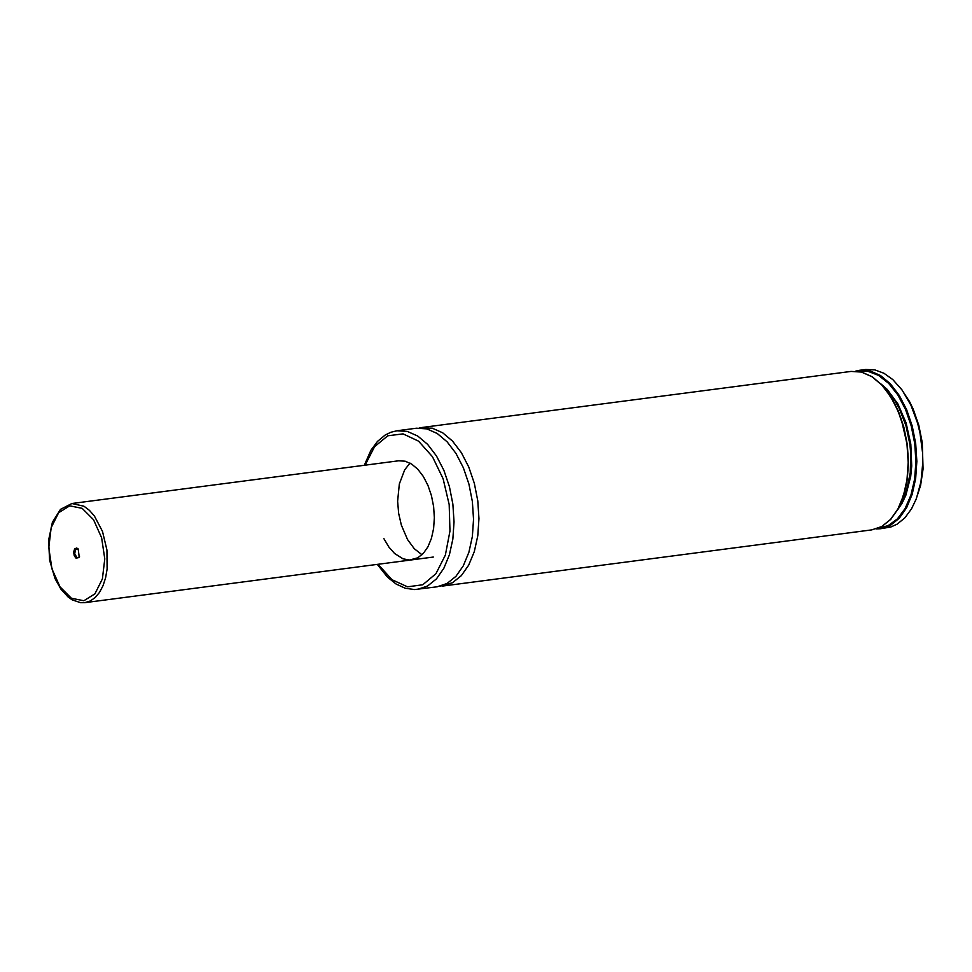 <?xml version="1.0" encoding="UTF-8"?>
<svg xmlns="http://www.w3.org/2000/svg" width="972" height="972" viewBox="0 0 972 972"><rect width="100%" height="100%" fill="white"/><g stroke="black" fill="none" stroke-linecap="round" stroke-linejoin="round"><path stroke-width="1.46" d="M901.36 389.031L909.646 401.764L913.182 409.115L918.807 425.286L922.282 442.685L923.06 469.063L920.593 485.465L915.867 499.9M865.688 369.494L874.788 369.858L883.949 373.26L892.794 379.578L902.089 390.015L910.946 405.227L917.604 423.185L919.974 432.856L922.574 452.782L922.78 462.733L920.97 481.808L916.317 498.782L911.554 508.769L904.932 517.784L897.192 524.127L890.838 526.994L880.462 528.744L890.34 525.427L899.209 518.307L906.621 507.736L912.198 494.25L915.66 478.516L916.851 461.336L915.685 443.548L912.234 426.064L906.669 409.759L899.282 395.446L890.413 383.843L880.547 375.544L870.147 370.94L859.734 370.271L865.688 369.494M419.175 428.008L432.261 428.178L442.661 432.783L452.527 441.094L461.384 452.709L468.771 467.034L474.336 483.351L477.787 500.835L478.953 518.635L477.774 535.827L474.312 551.574L468.735 565.06L461.336 575.643L452.478 582.763L439.879 586.286M417.693 589.336L427.571 586.019L436.428 578.899L443.827 568.328L449.392 554.83L452.855 539.083L454.033 521.891L452.867 504.103L449.416 486.608L443.864 470.29L436.464 455.965L427.607 444.35L417.741 436.039L407.353 431.434L396.953 430.766L416.453 428.215L426.842 428.883L437.242 433.488L447.108 441.81L455.965 453.414L463.352 467.739L468.917 484.056L472.368 501.552L473.534 519.34L472.356 536.532L468.893 552.278L463.328 565.777L455.929 576.347L447.059 583.467L437.193 586.784L414.594 589.567L405.239 588.242L396.102 584.026L387.5 577.161L377.294 564.38M71.916 503.508L83.993 506.242L89.424 510.349L94.442 516.071L102.497 531.441L106.944 550.043L107.114 569.106L105.571 577.903L102.996 585.764L99.496 592.398L95.195 597.537L90.262 601L84.892 602.652L80.615 602.701L72.171 599.846L68.162 597.063L60.908 589.129L54.991 578.522L49.596 560.164L48.6 540.201L52.391 522.328L60.483 509.364L71.916 503.508L398.666 460.789L405.166 461.202L411.666 464.081L417.826 469.269L423.367 476.535L427.984 485.49L431.459 495.684L433.621 506.619L434.35 517.736L433.609 528.489L431.447 538.318L427.972 546.762L423.342 553.372L417.802 557.819L409.504 560.03L403.028 558.815L394.608 553.505L388.861 547.017L383.928 538.719M421.982 554.745L414.279 548.706L407.523 539.533L401.363 525.147L398.654 513.374L397.621 501.236L399.334 483.959L404.704 469.816L409.99 463.097M76.168 558.329L79.242 557.163L78.161 548.925L76.691 548.001L74.625 548.913L73.653 552.072L74.273 555.85L76.168 558.329M78.598 549.459L75.78 549.071L74.686 553.505L76.824 557.588L77.954 557.843L79.522 556.531M855.469 371.195L859.734 370.271L855.457 371.195M857.401 371.328L867.935 371.292L878.554 375.399L888.7 383.418L897.836 394.936L905.479 409.346L911.214 425.882L914.761 443.669L915.916 461.761L914.616 479.22L910.934 495.1L905.078 508.587L897.338 518.951L888.129 525.645L877.935 528.331M881.13 384.086L887.193 389.371L897.946 404L906.074 422.856L910.813 444.18L911.724 466.013L910.703 476.474L905.831 495.307L902.089 503.217L897.593 509.887M885.516 389.031L895.176 401.169L899.331 408.617L905.94 425.59L909.889 444.301L910.764 453.888L910.254 472.659L906.767 489.767L900.558 503.982M886.245 390.27L894.532 403.271L901.141 418.701L907.192 444.654L908.346 462.526L907.107 479.791L905.612 487.908L900.947 502.597M851.083 371.413L861.484 372.069L871.884 376.674L881.762 384.985L890.619 396.576L898.019 410.901L903.583 427.206L907.022 444.678L908.188 462.465L907.01 479.646L903.547 495.38L897.97 508.866L890.559 519.437L881.689 526.557L871.811 529.874L881.835 526.508L890.789 519.34L898.225 508.745L903.814 495.258L907.289 479.548L908.468 462.393L907.313 444.654L903.863 427.206L898.31 410.925L890.923 396.637L882.054 385.046L872.139 376.711L861.642 372.082L851.083 371.413L421.872 427.51M365.083 465.175L374.597 446.658L387.779 435.796L403.052 433.877L418.568 441.154L432.479 456.731L443.111 478.759L449.185 504.577L449.963 531.089L445.358 555.097L435.918 573.735L422.784 584.755L407.535 586.833L392.008 579.725L378.047 564.282M82.146 508.332L93.543 519.728L101.623 537.771L104.782 558.9L102.388 578.911L94.928 593.843L83.871 600.745L71.406 598.254L60.009 586.857L51.929 568.814L48.782 547.698L51.164 527.687L58.624 512.754L69.68 505.841L82.146 508.332M876.088 528.95L880.462 528.744M442.6 586.067L871.811 529.874M396.953 430.766L390.914 432.248L385.191 435.019L377.452 441.446L370.903 450.291L364.318 465.272M84.892 602.652L433.293 557.053"/></g></svg>
